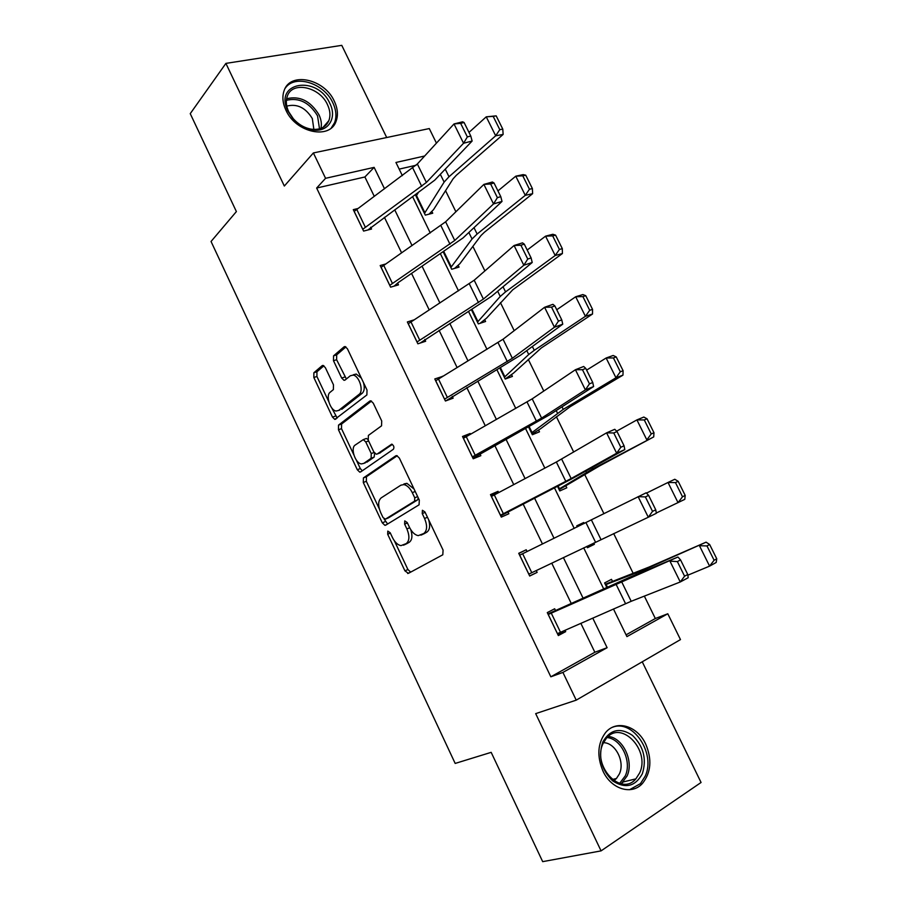<?xml version="1.0" encoding="UTF-8"?>
<svg xmlns="http://www.w3.org/2000/svg" width="907" height="907" viewBox="0 0 907 907"><rect width="100%" height="100%" fill="white"/><g stroke="black" fill="none" stroke-linecap="round" stroke-linejoin="round"><path stroke-width="1.36" d="M387.799 531.094L387.686 534.257L404.941 570.877L408.399 573.349L442.797 554.789L443.081 550.107L424.952 511.967L422.401 510.278L422.243 513.589L424.567 518.498C427.48 525.652 427.22 530.663 423.796 533.497L418.229 535.64C414.85 534.96 411.948 532.205 409.51 527.398L407.232 522.568L404.76 520.89L404.624 524.121L406.903 528.94C409.749 535.958 409.533 540.844 406.245 543.588L400.962 545.64C397.674 544.982 394.828 542.261 392.425 537.488L390.191 532.749L387.799 531.094M285.932 110.201C295.829 132.841 330.08 139.95 336.078 121.277C338.322 115.2 337.744 108.523 334.332 101.244C324.615 78.898 290.025 71.245 284.05 90.825C282.043 96.709 282.678 103.171 285.932 110.201M602.985 771.109C611.273 789.373 631.964 795.541 642.53 783.342C651.101 772.435 652.144 759.329 645.671 744.001C637.304 725.668 616.193 719.432 605.559 732.618C597.611 743.332 596.749 756.155 602.985 771.109M325.364 367.664L323.107 365.43L322.11 365.691L313.867 372.766L313.833 377.493L332.495 417.118L334.819 419.408L366.882 394.942L367.018 390.044L347.438 348.821L345.136 346.565L344.036 346.848L333.561 355.85L333.493 360.725L341.69 378.049L344.014 380.328L345.034 380.078L350.283 375.793L353.106 375.101C359.251 375.736 364.024 391.121 359.093 394.352L338.662 410.418L336.134 411.03C330.25 410.474 325.432 395.52 330.103 392.289L333.391 389.591L333.47 384.817L325.364 367.664M374.262 196.331L364.897 176.978L316.645 188.044L325.568 178.305L313.38 152.943L429.283 128.567L436.437 143.136M626.068 634.843L655.33 618.517L667.79 613.767L680.477 639.594L576.228 700.147L535.686 713.628L601.069 850.879L542.681 861.65L491.175 752.345L455.178 763.433L211.048 241.489L236.387 211.58L190.243 113.647L225.9 63.388L284.333 186.037L313.38 152.943M576.228 700.147L562.907 672.416L607.112 647.7L592.759 618.121M316.645 188.044L550.832 676.803L562.907 672.416M363.424 477.91L363.299 482.501L382.3 522.84L384.897 525.334L385.702 525.176L419.068 504.825L419.306 500.074L399.352 458.08L396.767 455.609L395.792 455.813L363.424 477.91L366.451 476.719L366.326 481.3L379.296 508.827M357.29 469.735L338.458 429.759L338.538 425.1L369.795 401.075L370.838 400.837L373.276 403.196L381.711 420.961L381.552 425.825L368.378 435.428L368.242 440.19L373.741 451.799L376.235 454.214L377.176 454.01L391.756 444.147C393.853 445.518 394.409 447.219 393.411 449.237L360.612 471.946L359.75 472.139L357.29 469.735L360.317 468.568L356.315 460.076M386.699 137.524L341.769 45.35L225.9 63.388M601.069 850.879L701.066 782.48L642.247 661.804M550.832 676.803L594.856 652.246L580.865 623.358M571.297 603.563L551.739 563.156M542.465 543.985L523.124 504.02M513.725 484.587L494.825 445.53M485.279 425.78L466.81 387.618M457.105 367.562L439.067 330.284M429.215 309.922L411.597 273.506M401.608 252.849L384.398 217.295M555.594 610.672L554.676 608.767L547.284 612.599L558.338 635.558L565.696 631.623L565.061 630.32M527.08 551.547L526.219 549.767L518.736 553.304L529.688 576.036L537.125 572.385L536.252 570.571M498.646 492.58L498.045 491.345L490.483 494.61L501.31 517.115L508.85 513.747L507.943 511.877M470.495 434.204L470.155 433.489L462.502 436.482L473.227 458.772L480.846 455.677L479.95 453.817M442.616 376.394L434.793 378.945L445.416 401.007L453.126 398.173L452.242 396.348M413.898 319.899L407.356 321.962L417.878 343.81L425.666 341.247L424.793 339.422M385.418 264.073L380.192 265.536L390.611 287.168L398.479 284.866L397.606 283.063M357.619 208.587L353.288 209.653L363.605 231.081L371.553 229.029L370.691 227.249M655.33 618.517L644.344 596.114M633.131 573.247L613.688 533.599M603.937 513.702L584.788 474.667M573.7 452.049L556.399 416.744M543.792 391.042L528.282 359.399M514.19 330.658L500.437 302.609M484.894 270.91L472.864 246.375M455.892 211.773L445.552 190.685M416.086 165.244L399.182 169.121M612.384 581.183L611.488 579.346L604.606 582.918L606.828 587.475M586.795 546.388L587.441 547.715L594.38 544.302L593.768 543.044M584.221 523.498L583.745 522.511L576.773 525.811L577.294 526.899M557.488 486.254L559.766 490.948L566.796 487.807L565.923 486.005M528.509 426.812L532.364 434.725L539.472 431.834L538.599 430.054M499.814 367.959L505.222 379.047L512.41 376.405L511.548 374.636M471.413 309.706L478.329 323.89L485.596 321.486L484.746 319.74M443.296 252.021L451.697 269.254L459.044 267.1L458.194 265.366M415.463 194.914L425.315 215.129L432.73 213.213L431.891 211.49M417.571 193.871L416.562 194.121M384.511 188.781L374.126 167.376L325.568 178.305M583.11 598.223L563.394 557.578M554.052 538.305L534.552 498.113M525.074 478.579L506.027 439.305M496.401 419.453L477.785 381.087M468.001 360.918L449.827 323.436M439.895 302.972L422.14 266.363M412.061 245.593L394.726 209.846M613.472 608.994L626.93 636.612L667.79 613.767M424.657 156.004L395.94 162.466L402.357 175.641M412.708 196.898L430.281 232.963M440.496 253.926L458.488 290.864M468.556 311.52L486.98 349.342M496.9 369.705L515.766 408.422M525.527 428.467L544.835 468.114M554.449 487.83L574.21 528.407M583.7 547.873L603.688 588.904M594.856 652.246L607.112 647.7M364.897 176.978L374.126 167.376M565.696 631.623L557.941 634.741M526.219 549.767L518.815 553.463M537.125 572.385L529.631 575.922M594.38 544.302L587.396 547.613M583.745 522.511L576.841 525.947M498.045 491.345L490.891 495.449M470.155 433.489L463.228 438.013M442.525 376.212L440.621 377.618M405.746 544.189L403.479 545.186M410.78 529.688C412.685 535.856 412.175 540.05 409.25 542.273L406.483 543.86M423.172 534.178L420.916 535.153M428.66 519.779C430.394 525.856 429.782 529.983 426.834 532.171L423.954 533.826M394.398 540.855L407.912 569.528L410.678 572.124M397.232 455.745L366.451 476.719M384.046 518.906L387.629 524.008M383.015 517.523L385.396 519.155L414.59 501.14L414.748 497.818L412.3 492.66C409.93 487.977 407.107 485.279 403.842 484.587L400.883 485.177L381.155 497.898C378.026 500.789 377.856 505.675 380.657 512.534L383.015 517.523M388.173 517.988L385.396 519.155M418.206 497.773L417.662 499.859L388.411 517.897M414.046 488.998L406.914 483.34L403.955 483.93M353.775 454.69L341.508 428.66L338.458 429.759M371.485 401.075L341.588 424.011L341.508 428.66M379.693 453.047L392.346 444.385M355.136 445.088C350.204 448.092 355.317 463.432 361.394 463.908L363.775 463.398L371.11 458.262L371.246 453.557L365.77 441.981L363.322 439.6L355.136 445.088M365.419 462.763L363.775 463.398M374.625 453.183L374.172 457.083L366.813 462.219M367.947 439.442L366.394 438.455L365.067 438.954M360.317 468.568L362.278 470.801M339.842 410.009L338.662 410.418M363.458 382.55C364.841 387.55 364.421 391.121 362.21 393.275L341.735 409.34M361.337 378.083L356.236 374.047L353.413 374.738M345.93 346.916L336.69 354.841L336.61 359.716L346.383 378.979M331.701 407.855L337.2 418.059M323.912 365.793L316.951 371.757L316.917 376.484L328.719 401.529M716.757 558.791L709.648 544.517L706.984 545.946L714.104 560.254L716.757 558.791L716.201 562.465L709.591 566.127L687.857 575.185M605.502 584.754L642.428 570.548L706.099 542.159L709.648 544.517M605.264 584.255L649.095 567.034L706.099 542.159M714.104 560.254L709.591 566.127L699.444 545.708L706.984 545.946M557.42 633.642L548.247 614.481L677.948 557.011L629.277 577.43L547.93 613.937M687.767 574.494L688.198 577.736L680.261 581.977L669.967 561.15L677.359 561.58L684.581 576.194L687.767 574.494L680.556 559.914L677.359 561.58M557.465 633.619L631.193 601.296L680.261 581.977L684.581 576.194M680.556 559.914L677.948 557.011M602.86 741.869C610.252 729.341 620.127 727.187 632.485 735.407C643.596 746.314 646.884 759.102 642.337 773.773C635.251 786.618 625.354 788.988 612.644 780.87C601.228 769.646 597.962 756.642 602.86 741.869M639.662 772.911C650.534 750.191 621.125 719.5 606.329 738.343L603.144 743.4C591.795 765.644 620.944 797.06 635.864 778.864L639.662 772.911M603.472 742.686C615.445 742.64 625.218 761.767 619.379 773.932L616.443 778.478L613.835 780.666M629.56 789.714L640.444 783.637L645.228 776.12C656.022 753.309 632.78 718.798 612.384 727.323M329.831 103.398C337.438 118.069 328.039 132.796 312.371 129.894C305.013 128.59 298.539 124.837 292.938 118.647L287.984 111.176C273.166 81.993 317.291 74.703 329.831 103.398M288.755 111.867L293.346 118.772C298.516 124.497 304.503 127.966 311.305 129.179C319.99 130.189 325.84 127.343 328.867 120.631C330.658 115.779 330.193 110.461 327.484 104.656C319.706 86.777 292.065 80.734 287.27 96.323C285.648 101.051 286.147 106.232 288.755 111.867M286.782 106.119C297.065 103.489 305.58 107.638 312.325 118.579L313.867 129.429M331.27 127.966L334.57 122.717C336.803 116.686 336.236 110.064 332.858 102.842C324.162 83.161 294.82 73.807 285.24 88.206M685.204 495.437L678.175 481.311L675.466 482.603L682.506 496.753L685.204 495.437L684.785 499.349L656.271 513.022M682.506 496.753L678.039 502.671L668.006 482.467L646.476 493.125M675.466 482.603L668.006 482.467L674.797 479.27L678.175 481.311M559.154 489.667L599.402 466.017L653.709 436.913L592.554 468.998L558.893 489.134M651.237 433.931L653.992 432.752L647.031 418.785L644.276 419.93L651.237 433.931L646.838 439.884L636.907 419.907L616.647 431.176M644.276 419.93L636.907 419.907L643.823 417.05L647.031 418.785M653.992 432.752L653.709 436.913M519.654 555.197L646.181 492.807L648.618 495.381L645.387 496.923L652.53 511.367L655.75 509.802L648.618 495.381M655.75 509.802L656.328 513.305L648.29 517.239L638.109 496.639L645.387 496.923M528.77 574.142L648.29 517.239L652.53 511.367M491.379 496.48L556.354 462.014L606.59 432.843L614.765 429.306L617.032 431.551L613.756 432.968L620.819 447.253L624.084 445.813L617.032 431.551M500.698 515.834L571.081 479.236L624.798 449.589L616.658 453.217L606.59 432.843L613.756 432.968M491.424 496.458L500.46 515.21L571.161 478.533L616.658 453.217L620.819 447.253M624.798 449.589L624.084 445.813M532.046 434.068L540.538 428.773L570.22 406.676L622.962 375.135L615.966 377.777L563.258 409.363L531.491 432.934M620.309 371.779L623.109 370.736L616.227 356.916L613.415 357.936L620.309 371.779L615.966 377.777L606.137 358.004L586.625 370.113M613.415 357.936L606.137 358.004L613.166 355.476L616.227 356.916M623.109 370.736L622.962 375.135M505.188 378.99L513.396 373.208L541.32 347.948L592.532 314.015L585.412 316.316L534.257 350.329L528.713 354.512L504.349 377.267M589.697 310.296L592.554 309.378L585.741 295.693L582.884 296.578L589.697 310.296L585.412 316.316L575.696 296.759L556.751 309.752M582.884 296.578L575.696 296.759L582.85 294.56L585.741 295.693M592.554 309.378L592.532 314.015M480.041 323.323L486.515 318.176L512.716 289.809L562.419 253.529L555.186 255.513L505.55 291.884L500.245 296.464L477.467 322.132M559.415 249.448L562.317 248.654L555.572 235.128L552.669 235.877L559.415 249.448L555.186 255.513L545.572 236.16L527.194 250.026M552.669 235.877L545.572 236.16L552.839 234.278L555.572 235.128M562.317 248.654L562.419 253.529M463.386 438.342L532.194 398.853L575.423 369.727L583.677 366.485L585.775 368.401L582.475 369.705L589.459 383.842L592.759 382.516L585.775 368.401M472.955 458.194L549.619 414.805L593.609 386.541L585.378 389.885L575.423 369.727L582.475 369.705M472.332 456.913L541.604 418.093L585.378 389.885L589.459 383.842M593.609 386.541L592.759 382.516M444.532 399.171L435.723 380.747L503.045 339.229L544.585 307.292L552.93 304.333L554.869 305.942L551.524 307.122L558.44 321.112L561.773 319.899L554.869 305.942M445.847 400.849L520.448 355.249L562.748 324.184L554.426 327.223L544.585 307.292L551.524 307.122M444.566 399.137L512.353 358.276L554.426 327.223L558.44 321.112M562.748 324.184L561.773 319.899M408.229 323.776L474.191 280.218L514.076 245.514L522.5 242.849L524.28 244.142L520.901 245.219L527.749 259.051L531.117 257.951L524.28 244.142M420.224 343.039L491.583 296.294L532.216 262.486L523.815 265.241L514.076 245.514L520.901 245.219M417.005 341.984L483.408 299.072L523.815 265.241L527.749 259.051M532.216 262.486L531.117 257.951M454.577 268.404L459.894 263.665L480.993 235.548L484.406 232.237L532.624 193.667L525.278 195.345L477.127 234.029L472.048 238.995L450.847 267.508M529.45 189.234L532.386 188.577L525.72 175.176L522.772 175.811L529.45 189.234L525.278 195.345L515.766 176.185L497.943 190.912M522.772 175.811L515.766 176.185L523.135 174.62L525.72 175.176M532.386 188.577L532.624 193.667M381.053 267.327L445.62 221.807L483.885 184.404L492.399 182.012L494.032 182.999L490.619 183.962L497.387 197.647L500.789 196.66L494.032 182.999M394.114 286.147L398.388 282.462L463.001 237.951L502.013 201.433L493.521 203.928L483.885 184.404L490.619 183.962M389.738 285.365L454.747 240.468L493.521 203.928L497.387 197.647M502.013 201.433L500.789 196.66M428.988 214.177L433.512 209.664L453.103 178.804L456.368 175.244L503.136 134.429L495.687 135.789L448.999 176.752L444.135 182.092L424.465 213.406M416.064 196.173L418.059 193.044M499.791 129.656L502.784 129.111L496.186 115.858L493.181 116.368L499.791 129.656L495.687 135.789L486.254 116.833L468.987 132.411M493.181 116.368L486.254 116.833L496.186 115.858M502.784 129.111L503.136 134.429M354.149 211.433L417.345 163.986L454.022 123.942L462.615 121.81L464.089 122.502L460.643 123.363L467.343 136.9L470.778 136.027L464.089 122.502M367.891 229.97L434.702 180.187L472.128 141.038L463.556 143.249L454.022 123.942L460.643 123.363M362.743 229.29L426.381 182.454L463.556 143.249L467.343 136.9M472.128 141.038L470.778 136.027M390.35 533.101L387.686 534.257M425.134 512.353L422.243 513.589M407.402 522.931L404.624 524.121M409.25 542.273L406.245 543.588M409.681 527.738L406.903 528.94M426.834 532.171L423.796 533.497M427.469 517.251L424.567 518.498M407.912 569.528L404.941 570.877M385.305 521.57L382.3 522.84M366.326 481.3L363.299 482.501M417.662 499.859L414.59 501.14M417.662 496.605L414.748 497.818M415.213 491.458L412.3 492.66M341.588 424.011L338.538 425.1M370.544 400.815L369.795 401.075M380.248 452.842L377.176 454.01M374.172 457.083L371.11 458.262M374.103 452.468L371.246 453.557M368.593 440.927L365.77 441.981M362.21 393.275L359.093 394.352M344.807 377.006L341.69 378.049M336.61 359.716L333.493 360.725M336.69 354.841L333.561 355.85M344.989 346.542L344.036 346.848M335.556 416.03L332.495 417.118M316.917 376.484L313.833 377.493M316.951 371.757L313.867 372.766M322.971 365.408L322.11 365.691M606.874 587.453L605.547 584.732M642.984 571.671L642.428 570.548M636.567 574.369L636 573.224M607.463 587.192L606.148 584.493M615.887 583.904L625.547 603.677M621.488 581.455L631.193 601.296M551.275 613.155L560.515 632.326M608.268 736.416C622.962 737.788 634.084 761.132 627.054 776.041L621.25 783.773M619.594 783.387L625.274 775.859C632.111 761.427 621.284 738.797 607.044 737.55M286.612 98.75C299.684 95.575 310.455 100.904 318.947 114.724C321.203 119.509 321.883 124.055 320.965 128.363M319.502 128.839L317.529 115.79C309.378 102.491 299.004 97.332 286.397 100.314M558.939 489.111L557.533 486.231M592.554 468.998L591.965 467.819M586.534 472.377L585.933 471.164M559.494 488.794L558.1 485.937M519.7 555.175L528.815 574.12M585.967 522.647L595.525 542.205M591.409 519.949L601.012 539.597M522.636 553.723L531.785 572.702M556.354 462.014L565.809 481.379M561.648 459.089L571.161 478.533M494.292 494.882L503.351 513.679M531.536 432.911L528.554 426.789M563.258 409.363L562.011 406.835M557.476 413.15L556.206 410.565M532.069 432.548L529.11 426.471M504.394 377.233L499.859 367.936M534.257 350.329L532.375 346.497M528.713 354.512L526.786 350.59M504.904 376.836L500.403 367.607M477.513 322.098L471.459 309.672M505.55 291.884L503.034 286.771M500.245 296.464L497.671 291.226M478 321.656L471.991 309.332M463.432 438.319L472.377 456.89M527.046 402.005L536.411 421.165M532.194 398.853L541.604 418.093M466.232 436.63L475.189 455.235M498.034 342.608L507.308 361.576M503.045 339.229L512.353 358.276M438.444 378.945L447.321 397.368M408.275 323.742L417.039 341.95M469.316 283.812L478.488 302.587M474.191 280.218L483.408 299.072M410.928 321.826L419.714 340.08M450.881 267.474L443.342 251.999M477.127 234.029L473.998 227.657M472.048 238.995L468.851 232.475M451.357 266.998L443.863 251.636M381.099 267.293L389.783 285.331M440.893 225.605L449.974 244.198M445.62 221.807L454.747 240.468M383.684 265.275L392.38 283.347M424.51 213.372L416.109 196.127M448.999 176.752L445.258 169.144M444.135 182.092L440.314 174.314M424.952 212.85L416.551 195.606M354.183 211.399L362.777 229.256M412.753 167.988L421.744 186.389M417.345 163.986L426.381 182.454M356.7 209.268L365.317 227.158M410.644 572.124L407.662 573.485M386.688 524.575L384.897 525.334M406.914 483.34L403.842 484.587M366.394 438.455L363.322 439.6M361.099 471.606L359.75 472.139M356.236 374.047L353.106 375.101M345.227 379.92L344.014 380.328M335.998 419L334.819 419.408M621.136 783.75L623.256 781.936L635.864 778.864M616.443 778.478L612.27 779.521M311.305 129.179L312.371 129.894M323.028 127.399L328.867 120.631"/></g></svg>
